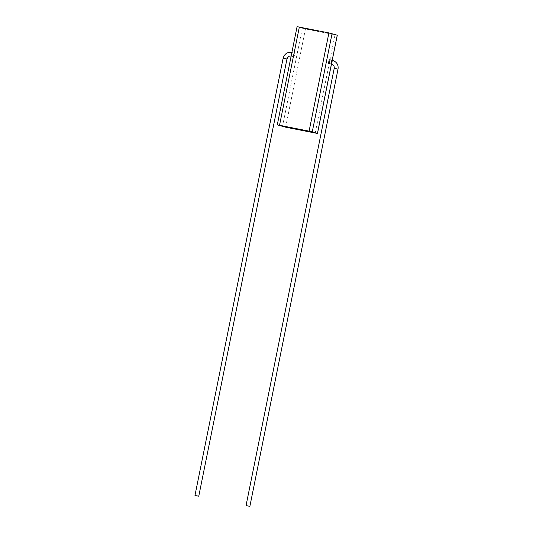 <?xml version="1.0" encoding="UTF-8"?>
<svg xmlns="http://www.w3.org/2000/svg" width="533" height="533" viewBox="0 0 533 533"><rect width="100%" height="100%" fill="white"/><g stroke="black" fill="none" stroke-linecap="round" stroke-linejoin="round"><path stroke-width="0.4" stroke-dasharray="2.67 2" d="M328.774 63.6A1.952 0.346 101.2 0 0 329.481 61.795A1.952 0.346 101.2 0 0 329.534 59.776M293.876 54.659A1.952 0.346 -78.8 0 1 294.582 52.854A1.952 0.346 -78.8 0 1 294.536 54.866A1.952 0.346 -78.8 0 1 293.83 56.678A1.952 0.346 -78.8 0 1 293.876 54.659M337.282 35.231L305.456 28.969L297.121 26.67L277.313 124.895M306.095 29.015L301.392 27.543L328.268 32.866L332.978 34.339L306.095 29.015L301.398 27.483L328.281 32.813L332.985 34.285L306.102 28.962M313.171 132.57L286.288 127.247L281.584 125.768M332.226 60.309A1.952 0.346 -78.8 0 1 332.172 62.328A1.952 0.346 -78.8 0 1 331.473 64.133L332.226 60.309M337.995 69.13L334.238 68.371M286.921 59.01L283.156 58.25M293.83 56.678L291.131 56.145A1.952 0.346 101.2 0 0 291.138 56.145A1.952 0.346 101.2 0 0 291.844 54.333A1.952 0.346 101.2 0 0 291.904 52.321L294.582 52.854M302.298 28.289L282.49 126.521M331.413 64.127L332.186 60.302M285.648 127.2L305.456 28.969M335.024 34.832L315.216 133.057"/><path stroke-width="0.8" d="M249.844 506.337L246.046 505.577L249.844 506.337M329.534 59.776A1.952 0.346 101.2 0 0 328.828 61.588A1.952 0.346 101.2 0 0 328.774 63.6L331.466 64.133A1.952 0.346 -78.8 0 1 331.466 64.133A1.952 0.346 -78.8 0 1 331.459 64.133A1.952 0.346 -78.8 0 1 331.513 62.121A1.952 0.346 -78.8 0 1 332.219 60.309A1.952 0.346 -78.8 0 1 332.226 60.309L329.534 59.776M198.762 496.216L194.971 495.457L198.762 496.216L286.954 59.01C288.02 56.631 289.412 55.679 291.138 56.145M338.002 69.117L334.211 68.357C334.464 66.378 333.671 64.999 331.826 64.227L331.466 64.133L317.475 133.463L285.648 127.2L277.273 124.882L309.1 131.145L328.908 32.913L337.282 35.231L332.226 60.309L332.992 60.509C336.909 62.174 338.588 65.053 338.029 69.13L249.87 506.35M297.121 26.67L328.908 32.913M332.066 33.592L312.265 131.824L317.435 133.443L331.413 64.127M281.571 125.828L308.467 131.098L313.157 132.624L286.274 127.3L281.571 125.828L308.454 131.151L313.157 132.624M312.265 131.824L309.1 131.145M283.156 58.25L283.13 58.237C284.462 53.853 287.387 51.881 291.897 52.321L291.904 52.321A1.952 0.346 101.2 0 0 291.897 52.321A1.952 0.346 101.2 0 0 291.191 54.126A1.952 0.346 101.2 0 0 291.131 56.145L291.131 56.145M194.971 495.457L283.13 58.237L286.921 58.996M299.339 27.05L279.532 125.282M332.186 60.302L337.242 35.211M334.211 68.357L246.046 505.577M297.081 26.65L277.273 124.882"/></g></svg>
